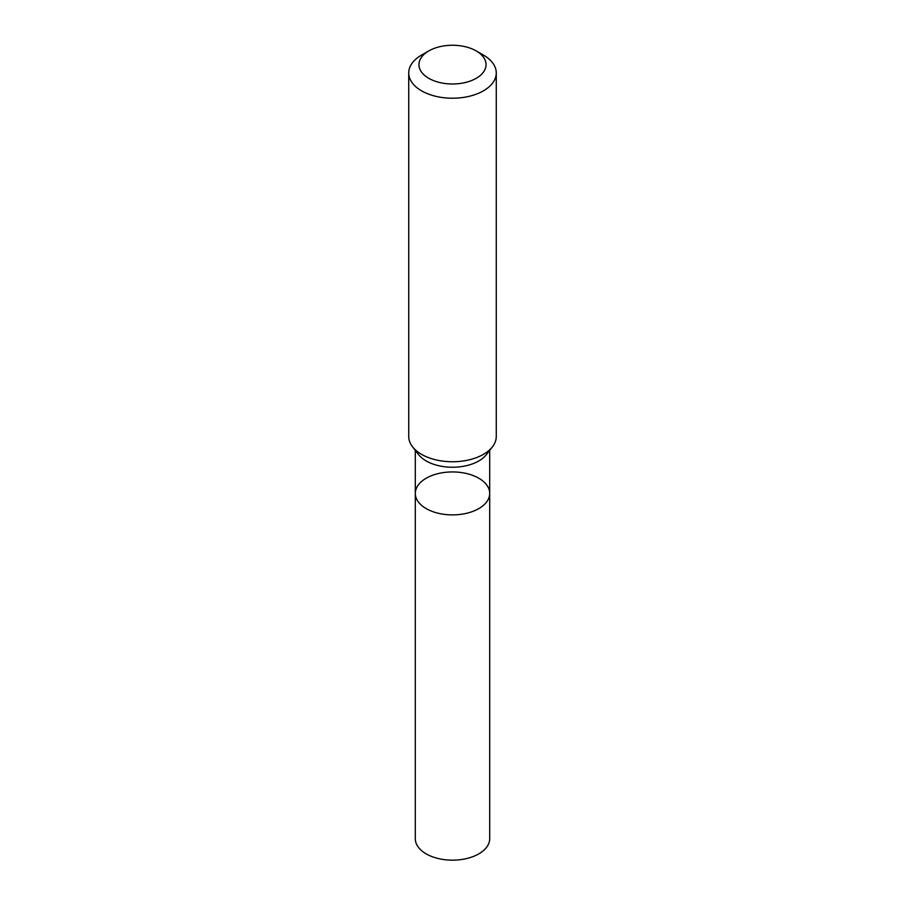 <?xml version="1.0" encoding="UTF-8"?>
<svg xmlns="http://www.w3.org/2000/svg" width="905" height="905" viewBox="0 0 905 905"><rect width="100%" height="100%" fill="white"/><g stroke="black" fill="none" stroke-linecap="round" stroke-linejoin="round"><path stroke-width="1.36" d="M408.732 72.954L408.732 436.481A43.768 25.261 -0 0 0 412.544 446.798A43.768 25.261 -0 0 0 483.44 454.355A43.768 25.261 -0 0 0 492.456 446.798A43.768 25.261 -0 0 0 496.268 436.481L496.268 72.954A43.768 25.261 180 0 1 483.44 90.828A43.768 25.261 180 0 1 435.757 96.303A43.768 25.261 180 0 1 408.732 72.954A43.768 25.261 180 0 1 421.549 55.092L428.778 50.929A33.553 19.367 180 0 1 476.222 50.929A33.553 19.367 180 0 1 476.222 78.316A33.553 19.367 180 0 1 428.778 78.316A33.553 19.367 180 0 1 428.778 50.929M476.222 50.929L483.451 55.092A43.768 25.261 180 0 1 496.268 72.954M492.456 446.798L486.46 454.536A37.196 21.471 180 0 1 478.802 460.95A37.196 21.471 180 0 1 418.54 454.536L412.544 446.798M489.696 493.417A37.196 21.471 180 0 1 478.802 508.599A37.196 21.471 180 0 1 438.269 513.259A37.196 21.471 180 0 1 415.305 493.417A37.196 21.471 180 0 1 426.198 478.225A37.196 21.471 180 0 1 466.731 473.575A37.196 21.471 180 0 1 489.696 493.417A37.196 21.471 180 0 1 478.802 508.599A37.196 21.471 180 0 1 438.269 513.259A37.196 21.471 180 0 1 415.305 493.417L415.305 838.686A37.196 21.471 180 0 0 438.269 858.528A37.196 21.471 180 0 0 478.802 853.868A37.196 21.471 180 0 0 489.696 838.686L489.696 450.351M415.305 450.351L415.305 493.417"/></g></svg>
